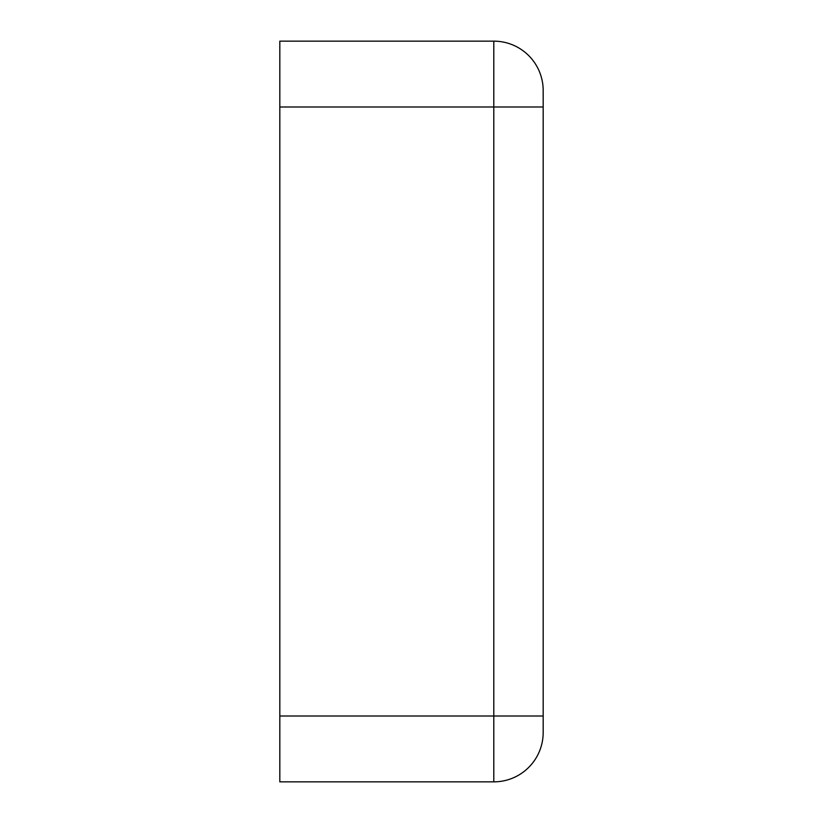 <?xml version="1.0" encoding="UTF-8"?>
<svg xmlns="http://www.w3.org/2000/svg" width="823" height="823" viewBox="0 0 823 823"><rect width="100%" height="100%" fill="white"/><g stroke="black" fill="none" stroke-linecap="round" stroke-linejoin="round"><path stroke-width="1.23" d="M543.18 106.99L543.18 90.53A49.38 49.38 0 0 0 493.8 41.15L279.82 41.15L279.82 106.99L493.8 106.99L493.8 716.01L543.18 716.01L543.18 106.99L493.8 106.99L493.8 41.15A49.38 49.38 0 0 1 543.18 90.53M543.18 732.47A49.38 49.38 0 0 1 493.8 781.85L493.8 716.01L279.82 716.01L279.82 781.85L493.8 781.85A49.38 49.38 0 0 0 543.18 732.47L543.18 716.01M279.82 716.01L279.82 106.99"/></g></svg>
